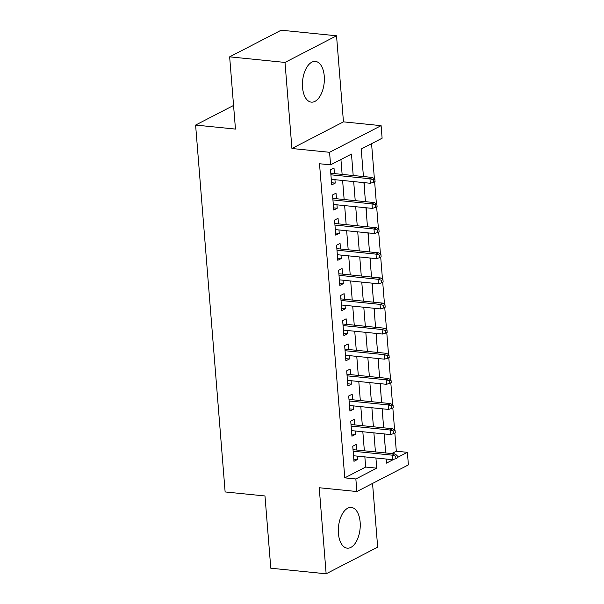 <?xml version="1.0" encoding="UTF-8"?>
<svg xmlns="http://www.w3.org/2000/svg" width="604" height="604" viewBox="0 0 604 604"><rect width="100%" height="100%" fill="white"/><g stroke="black" fill="none" stroke-linecap="round" stroke-linejoin="round"><path stroke-width="0.91" d="M360.15 522.196A20.46 10.834 95.8 0 0 351.339 507.451A20.46 10.834 95.8 0 0 338.421 533.43A20.46 10.834 95.8 0 0 347.224 548.168A20.46 10.834 95.8 0 0 360.15 522.196M324.257 76.157A20.46 10.834 95.8 0 0 315.454 61.419A20.46 10.834 95.8 0 0 302.536 87.391A20.46 10.834 95.8 0 0 311.339 102.136A20.46 10.834 95.8 0 0 324.257 76.157M391.747 453.566L396.315 451.211L407.383 452.328L408.395 464.891L356.858 491.535L355.854 478.972L376.745 468.168L375.922 458.006M233.559 105.443L195.605 125.066L225.126 491.943L264.982 495.967L270.796 568.213L326.145 573.8L377.674 547.156L372.547 483.419M195.605 125.066L235.462 129.09L229.648 56.844L281.177 30.2L336.534 35.787L285.005 62.431L291.928 148.501L329.565 152.299L381.101 125.655L382.113 138.218L361.222 149.022L363.434 176.542M291.928 148.501L343.457 121.857L336.534 35.787M343.457 121.857L381.101 125.655M396.315 451.211L394.85 433.053M394.608 430.01L392.826 407.926M392.585 404.876L390.811 382.8M390.561 379.75L388.787 357.666M388.538 354.623L386.764 332.54M386.515 329.49L384.74 307.413M384.499 304.363L382.717 282.287M382.475 279.237L380.701 257.153M380.452 254.103L378.678 232.027M378.429 228.976L376.654 206.9M376.413 203.85L374.631 181.766M374.389 178.724L371.566 143.669M229.648 56.844L285.005 62.431M356.685 450.025L356.239 444.446L352.751 446.243L353.967 461.32L357.447 459.523L357.175 456.111M354.661 424.899L354.216 419.319L350.735 421.116L351.943 436.194L355.431 434.397L355.152 430.984M352.645 399.772L352.192 394.186L348.712 395.99L349.927 411.067L353.408 409.263L353.129 405.858M350.622 374.639L350.169 369.059L346.688 370.864L347.904 385.941L351.385 384.136L351.113 380.724M348.599 349.512L348.146 343.933L344.665 345.73L345.881 360.807L349.361 359.01L349.089 355.597M346.575 324.386L346.13 318.806L342.649 320.603L343.857 335.681L347.338 333.884L347.066 330.471M344.552 299.252L344.106 293.672L340.626 295.477L341.834 310.554L345.322 308.75L345.043 305.337M342.536 274.125L342.083 268.546L338.602 270.343L339.818 285.42L343.298 283.623L343.019 280.211M340.513 248.999L340.06 243.42L336.579 245.216L337.795 260.294L341.275 258.497L341.003 255.084M338.489 223.873L338.044 218.286L334.556 220.09L335.771 235.167L339.252 233.363L338.98 229.958M336.466 198.739L336.02 193.159L332.54 194.964L333.748 210.041L337.228 208.237L336.957 204.824M362.8 168.682L361.6 153.756M364.824 193.808L364.189 182.65M366.847 218.935L366.205 207.776M368.863 244.069L368.229 232.91M370.886 269.195L370.252 258.036M372.91 294.322L372.275 283.163M374.933 319.448L374.299 308.297M376.956 344.582L376.315 333.423M378.972 369.708L378.338 358.549M380.996 394.835L380.361 383.676M383.019 419.969L382.385 408.81M385.05 445.254L384.401 433.936M353.197 175.507L351.468 154.058L330.577 164.862L319.508 163.744L344.778 477.855L365.669 467.051L364.854 456.888M364.363 450.803L362.83 431.762M362.34 425.677L360.807 406.628M360.324 400.543L358.791 381.502M358.3 375.416L356.768 356.375M356.277 350.29L354.744 331.241M354.254 325.156L352.721 306.115M352.23 300.029L350.697 280.988M350.214 274.903L348.682 255.854M348.191 249.777L346.658 230.728M346.168 224.643L344.635 205.602M344.144 199.516L342.611 180.475M342.121 174.39L340.928 159.509M334.442 173.612L333.997 168.033L330.516 169.83L331.724 184.907L335.212 183.11L334.933 179.698M356.858 491.535L319.222 487.738L326.145 573.8M344.778 477.855L355.854 478.972M330.577 164.862L329.565 152.299M386.16 459.04L386.492 463.125L393.967 459.259M397.273 457.553L407.383 452.328M363.925 182.627L365.458 201.668M365.941 207.753L367.474 226.794M367.964 232.88L369.497 251.921M369.988 258.006L371.52 277.055M372.011 283.14L373.544 302.181M374.035 308.267L375.56 327.308M376.05 333.393L377.583 352.442M378.074 358.527L379.606 377.568M380.097 383.653L381.63 402.694M382.121 408.78L383.653 427.821M384.136 433.906L385.669 452.955M375.431 451.92L373.899 432.879M373.415 426.794L371.883 407.745M371.392 401.66L369.859 382.619M369.369 376.534L367.836 357.493M367.345 351.407L365.813 332.359M365.322 326.273L363.797 307.232M363.306 301.147L361.773 282.106M361.283 276.02L359.75 256.979M359.259 250.894L357.727 231.845M357.236 225.76L355.703 206.719M355.22 200.634L353.687 181.593M365.669 467.051L376.745 468.168M331.551 182.74L335.212 183.11M333.574 207.867L337.228 208.237M335.598 232.993L339.252 233.363M337.621 258.127L341.275 258.497M339.637 283.253L343.298 283.623M341.66 308.38L345.322 308.75M343.684 333.514L347.338 333.884M345.707 358.64L349.361 359.01M347.73 383.767L351.385 384.136M349.746 408.9L353.408 409.263M351.77 434.027L355.431 434.397M353.793 459.153L357.447 459.523M373.468 179.75L373.672 182.265L375.061 181.547L374.865 179.033L373.468 179.75L369.95 178.746L370.32 183.269L331.279 179.328M330.916 174.805L369.95 178.746L372.457 177.448L330.788 173.242M374.865 179.033L372.457 177.448M370.32 183.269L373.672 182.265M375.492 204.884L375.696 207.398L377.085 206.674L376.881 204.16L375.492 204.884L371.973 203.873L372.336 208.395L333.302 204.454M332.94 199.932L371.973 203.873L374.48 202.582L332.812 198.369M376.881 204.16L374.48 202.582M372.336 208.395L375.696 207.398M377.515 230.011L377.711 232.525L379.108 231.8L378.904 229.293L377.515 230.011L373.997 229.007L374.359 233.529L335.326 229.588M334.956 225.066L373.997 229.007L376.503 227.708L334.835 223.503M378.904 229.293L376.503 227.708M374.359 233.529L377.711 232.525M379.531 255.137L379.735 257.651L381.132 256.934L380.928 254.42L379.531 255.137L376.02 254.133L376.383 258.655L337.342 254.714M336.979 250.192L376.02 254.133L378.527 252.834L336.851 248.629M380.928 254.42L378.527 252.834M376.383 258.655L379.735 257.651M381.554 280.271L381.758 282.778L383.147 282.06L382.951 279.546L381.554 280.271L378.044 279.259L378.406 283.782L339.365 279.841M339.003 275.318L378.044 279.259L380.55 277.961L338.874 273.755M382.951 279.546L380.55 277.961M378.406 283.782L381.758 282.778M383.578 305.397L383.782 307.912L385.171 307.187L384.974 304.673L383.578 305.397L380.059 304.386L380.422 308.908L341.388 304.975M341.026 300.445L380.059 304.386L382.566 303.095L340.898 298.889M384.974 304.673L382.566 303.095M380.422 308.908L383.782 307.912M385.601 330.524L385.805 333.038L387.194 332.321L386.99 329.807L385.601 330.524L382.083 329.52L382.445 334.042L343.412 330.101M343.049 325.579L382.083 329.52L384.589 328.221L342.921 324.016M386.99 329.807L384.589 328.221M382.445 334.042L385.805 333.038M387.625 355.65L387.821 358.164L389.218 357.447L389.014 354.933L387.625 355.65L384.106 354.646L384.469 359.169L345.428 355.228M345.065 350.705L384.106 354.646L386.613 353.348L344.944 349.142M389.014 354.933L386.613 353.348M384.469 359.169L387.821 358.164M389.64 380.784L389.844 383.298L391.241 382.574L391.037 380.059L389.64 380.784L386.13 379.773L386.492 384.295L347.451 380.354M347.089 375.831L386.13 379.773L388.636 378.481L346.96 374.269M391.037 380.059L388.636 378.481M386.492 384.295L389.844 383.298M391.664 405.911L391.868 408.425L393.257 407.7L393.061 405.193L391.664 405.911L388.146 404.906L388.515 409.429L349.474 405.488M349.112 400.965L388.146 404.906L390.652 403.608L348.984 399.403M393.061 405.193L390.652 403.608M388.515 409.429L391.868 408.425M393.687 431.037L393.891 433.551L395.28 432.834L395.076 430.32L393.687 431.037L390.169 430.033L390.531 434.555L351.498 430.614M351.135 426.092L390.169 430.033L392.675 428.734L351.007 424.529M395.076 430.32L392.675 428.734M390.531 434.555L393.891 433.551M395.711 456.171L395.914 458.678L397.304 457.96L397.1 455.446L395.711 456.171L392.192 455.159L392.555 459.682L353.521 455.741M353.151 451.218L392.192 455.159L394.699 453.861L353.03 449.655M397.1 455.446L394.699 453.861M392.555 459.682L395.914 458.678"/></g></svg>
